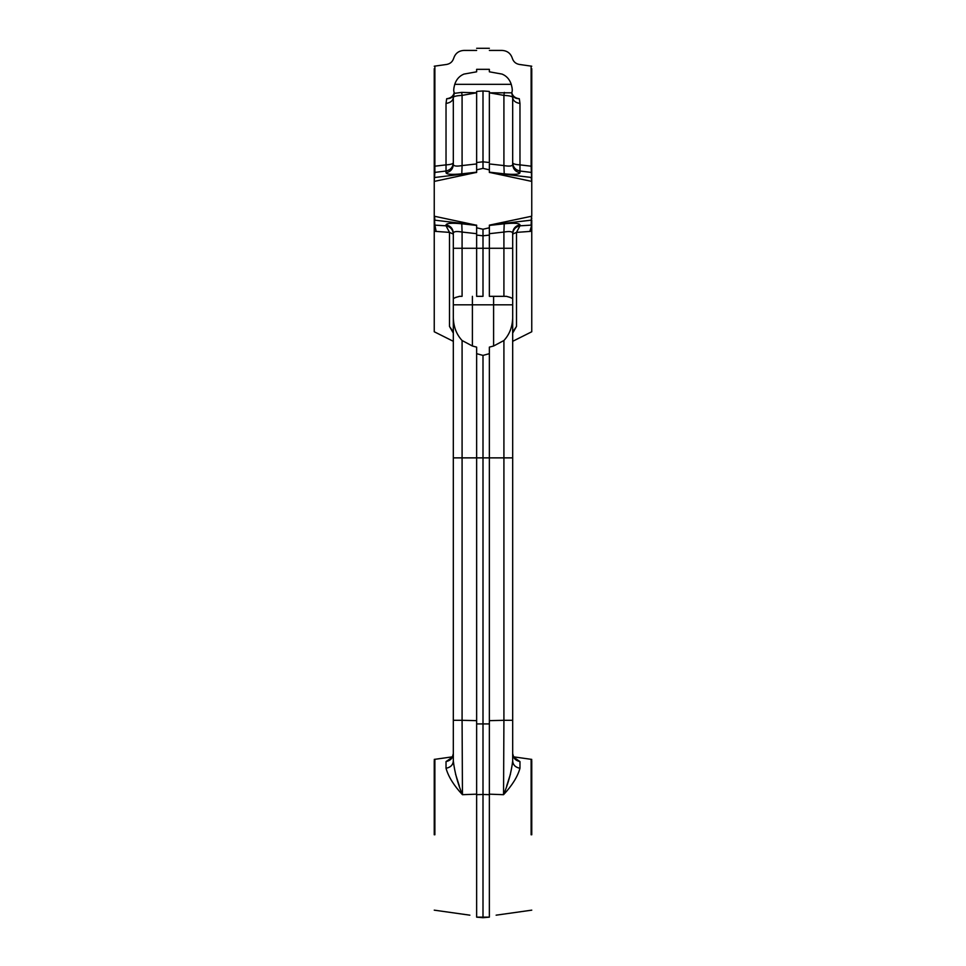 <?xml version="1.0" encoding="UTF-8"?>
<svg xmlns="http://www.w3.org/2000/svg" width="966" height="966" viewBox="0 0 966 966"><rect width="100%" height="100%" fill="white"/><g stroke="black" fill="none" stroke-linecap="round" stroke-linejoin="round"><path stroke-width="1.45" d="M489.364 225.44L504.216 223.786L503.914 232.057L489.364 233.687L489.364 248.274L483 248.274L483 229.244L476.636 227.795L476.636 248.274L483 248.274L483 296.333L476.636 296.333L476.636 248.274L462.086 248.274L462.086 296.333L459.683 296.333C455.252 297.419 453.126 298.385 453.32 299.194L453.32 233.12C452.969 228.58 450.53 225.827 446.026 224.849C446.703 223.182 451.955 222.832 461.784 223.786L462.086 232.057C456.616 231.103 453.706 231.454 453.32 233.12M483 355.403L476.636 353.665L476.636 457.872L483 457.872L483 355.403L489.364 353.665L489.364 457.872L483 457.872L483 794.463L489.364 794.668L489.364 347.12L493.602 346.009L503.914 340.515C509.42 334.55 512.342 327.088 512.68 318.104L512.68 761.015C511.352 772.184 508.309 783.402 503.552 794.692L503.914 720.31L512.68 720.31M476.636 794.668L476.636 917.145L483 917.7L483 794.463L476.636 794.668L476.636 347.12L472.398 346.009L462.086 340.515C456.58 334.55 453.658 327.088 453.32 318.104L453.32 457.872L476.636 457.872M476.636 915.297C467.798 915.092 467.798 915.092 476.636 915.297C467.798 915.092 467.798 915.092 476.636 915.297L476.636 917.145L489.364 917.145L489.364 794.668M514.093 757.525L519.974 761.582L513.827 757.658M531.759 759.409L513.586 756.837L512.68 753.613C513.055 757.96 515.494 760.628 519.974 761.582L519.974 768.272C517.595 776.724 512.113 785.539 503.552 794.692L489.364 794.161M489.364 233.687L489.364 227.795L489.364 235.1L483 235.801L476.636 235.1L476.636 225.15L434.881 220.188L434.555 216.275L475.139 224.933M504.216 173.832L503.914 165.572C509.384 166.526 512.294 166.176 512.68 164.51C513.055 169.014 515.494 171.779 519.974 172.769C519.297 174.435 514.045 174.798 504.216 173.832L489.364 172.177L489.364 163.942L503.914 165.572L503.914 95.38C509.396 95.67 512.306 96.358 512.68 97.469L512.68 164.51M483 168.374L476.636 169.835L476.636 91.432L483 90.961L483 168.374L489.364 169.835L489.364 163.942M506.655 786.022L510.483 773.983M519.974 768.272C515.47 767.415 513.031 765 512.68 761.015M512.68 248.274L503.914 248.274L503.914 232.057C509.384 231.103 512.294 231.454 512.68 233.12L512.68 299.194C512.874 298.385 510.748 297.419 506.317 296.333L489.364 296.333L489.364 248.274L503.914 248.274L503.914 296.333L489.364 296.333M512.68 233.12C513.031 228.58 515.47 225.827 519.974 224.849L519.974 225.815C515.494 226.817 513.055 229.57 512.68 234.086L516.496 232.383L519.974 225.815L531.119 225.138L531.445 216.275L489.364 225.15L489.364 227.795L483 229.244M531.759 225.078L531.759 331.423L531.759 231.188L529.851 231.429L531.759 225.078L531.759 220.091L490.861 224.933M529.851 231.429L516.496 232.383L516.496 326.46L512.753 331.881M519.974 172.769L519.974 171.018L531.759 172.479L531.759 181.463L531.119 166.188L519.974 164.872C515.494 164.618 513.055 163.906 512.68 162.759C513.055 167.263 515.494 170.028 519.974 171.018L519.974 103.434L519.322 98.749C519.322 53.915 519.322 53.915 519.322 98.749C515.566 98.677 513.236 97.337 512.306 94.704L512.68 97.469C513.031 100.742 515.47 102.734 519.974 103.434M512.68 97.481L513.031 99.172L512.68 97.481M511.871 93.412L512.68 97.469L512.306 94.137C513.429 96.709 515.759 98.242 519.322 98.749M516.496 326.46L512.68 333.089M493.602 296.333L493.602 304.809L512.68 304.809L512.68 332.932M476.636 794.161L462.448 794.692L462.086 720.31L453.32 720.31L453.32 457.872M451.907 757.525L446.026 761.582L446.026 768.272C448.405 776.724 453.887 785.539 462.448 794.692L462.448 794.692C457.691 783.402 454.648 772.184 453.32 761.015L453.32 720.31M476.636 163.942L476.636 172.177L461.784 173.832L462.086 165.572L476.636 163.942L476.636 162.529L483 161.817L489.364 162.529L489.364 91.432L483 90.961M459.345 786.022L455.517 773.983M453.32 753.613C452.945 757.96 450.506 760.628 446.026 761.582L451.364 758.032C451.979 758.153 452.631 756.68 453.32 753.613L452.414 756.837L434.241 759.409M446.026 768.272C450.53 767.415 452.969 765 453.32 761.015M434.241 225.078L434.881 225.138L434.241 216.167L434.241 331.423L434.241 231.188L436.149 231.429L434.881 225.138L446.026 225.815L446.026 224.849M436.149 231.429L449.504 232.383L446.026 225.815C450.506 226.817 452.945 229.57 453.32 234.086L449.504 232.383L449.504 326.46L453.247 331.881M454.129 93.412L461.663 92.386L462.086 95.38L462.086 165.572C456.616 166.526 453.706 166.176 453.32 164.51C452.969 169.038 450.53 171.803 446.026 172.769C446.703 174.435 451.955 174.798 461.784 173.832M434.881 166.188L434.881 66.099L434.881 166.188L434.241 166.333L434.241 68.671L434.241 172.479L434.881 172.395L434.881 166.188L446.026 164.872L446.026 172.769M461.663 92.386L476.636 92.808L462.086 95.38C456.604 95.67 453.694 96.358 453.32 97.469C452.969 100.742 450.53 102.734 446.026 103.434L446.678 98.749C446.678 53.915 446.678 53.915 446.678 98.749C450.434 98.677 452.764 97.337 453.694 94.704L453.694 94.137C452.571 96.709 450.241 98.242 446.678 98.749M453.32 164.51L453.32 97.288M453.32 99.172L453.32 97.481L452.969 99.172M449.504 326.46L453.32 333.089M453.32 299.194L453.32 332.932M454.745 84.344L511.255 84.344C509.613 79.369 506.558 75.952 502.079 74.092C502.079 42.915 502.079 42.915 502.079 74.092L489.364 71.81L489.364 69.335C489.364 41.586 489.364 41.586 489.364 69.335L476.636 69.335C476.636 41.586 476.636 41.586 476.636 69.335L476.636 71.81L463.921 74.092C459.442 75.952 456.387 79.369 454.745 84.344C453.622 88.449 453.44 91.13 454.201 92.398L453.694 94.137C453.694 47.249 453.694 47.249 453.694 94.137M453.754 94.463L453.549 95.296M454.056 93.605L453.694 94.704M472.398 296.333L472.398 304.809L453.32 304.809L453.32 318.104M434.241 228.145L434.241 227.505M454.406 92.808L453.32 97.469M434.241 172.479L434.241 177.539L476.636 172.467L476.636 169.835M434.241 166.333L434.241 181.463L434.881 172.395L446.026 171.018C450.506 170.028 452.945 167.263 453.32 162.759C452.945 163.906 450.506 164.618 446.026 164.872L446.026 103.434M434.241 218.678L434.555 216.275M434.241 834.781L434.241 760.556L434.241 834.781M434.555 181.342L475.139 172.685M476.636 347.12L476.636 353.665M531.119 166.188L531.119 66.099L531.119 166.188L531.759 166.333L531.759 68.671L531.759 172.479M512.246 94.463L511.582 92.784L512.306 94.137C512.306 47.249 512.306 47.249 512.306 94.137M511.255 84.344C512.378 88.449 512.56 91.13 511.799 92.398L512.451 95.296M511.944 93.605L512.306 94.704M512.68 318.104L512.68 299.194M531.759 228.145L531.759 227.505M504.337 92.386L503.914 95.38L489.364 92.821L511.594 92.808M531.759 166.333L531.759 181.463L531.119 177.43L489.364 172.467L489.364 169.835M531.759 218.678L531.445 216.275M531.759 834.781L531.759 760.556L531.759 834.781M531.445 181.342L490.861 172.685M489.364 915.297C498.202 915.092 498.202 915.092 489.364 915.297C498.202 915.092 498.202 915.092 489.364 915.297L489.364 917.145L483 917.7M489.364 347.12L489.364 353.665M434.241 216.167L434.241 181.463M531.759 216.167L531.759 181.463M459.562 296.333L455.348 297.516M506.438 296.333L510.652 297.516M476.636 723.92L489.364 723.92M531.119 834.781L531.119 759.3L531.119 834.781M489.364 720.648L503.914 720.31L503.914 457.872L489.364 457.872M512.68 457.872L503.914 457.872L503.914 340.515M504.216 223.786C514.045 222.832 519.297 223.182 519.974 224.849M434.881 834.781L434.881 759.3L434.881 834.781M476.636 720.648L462.086 720.31L462.086 340.515M476.636 233.687L462.086 232.057L462.086 248.274L453.32 248.274M476.636 225.44L461.784 223.786M463.921 74.092C463.921 42.915 463.921 42.915 463.921 74.092M493.602 346.009L493.602 304.809L472.398 304.809L472.398 346.009M512.68 753.613C513.369 756.68 514.021 758.153 514.649 758.032L512.849 757.32M489.364 50.425L502.079 50.425C507.247 50.739 510.664 53.347 512.306 58.25C513.417 61.715 515.747 63.768 519.322 64.444L531.759 66.207M434.241 66.207L446.678 64.444C450.253 63.768 452.583 61.715 453.694 58.25C455.336 53.347 458.753 50.739 463.921 50.425L476.636 50.425M476.636 48.3L489.364 48.3M434.241 331.761L453.32 341.312M434.241 910.153L469.874 915.176M531.759 331.761L512.68 341.312M496.126 915.176L531.759 910.153"/></g></svg>

